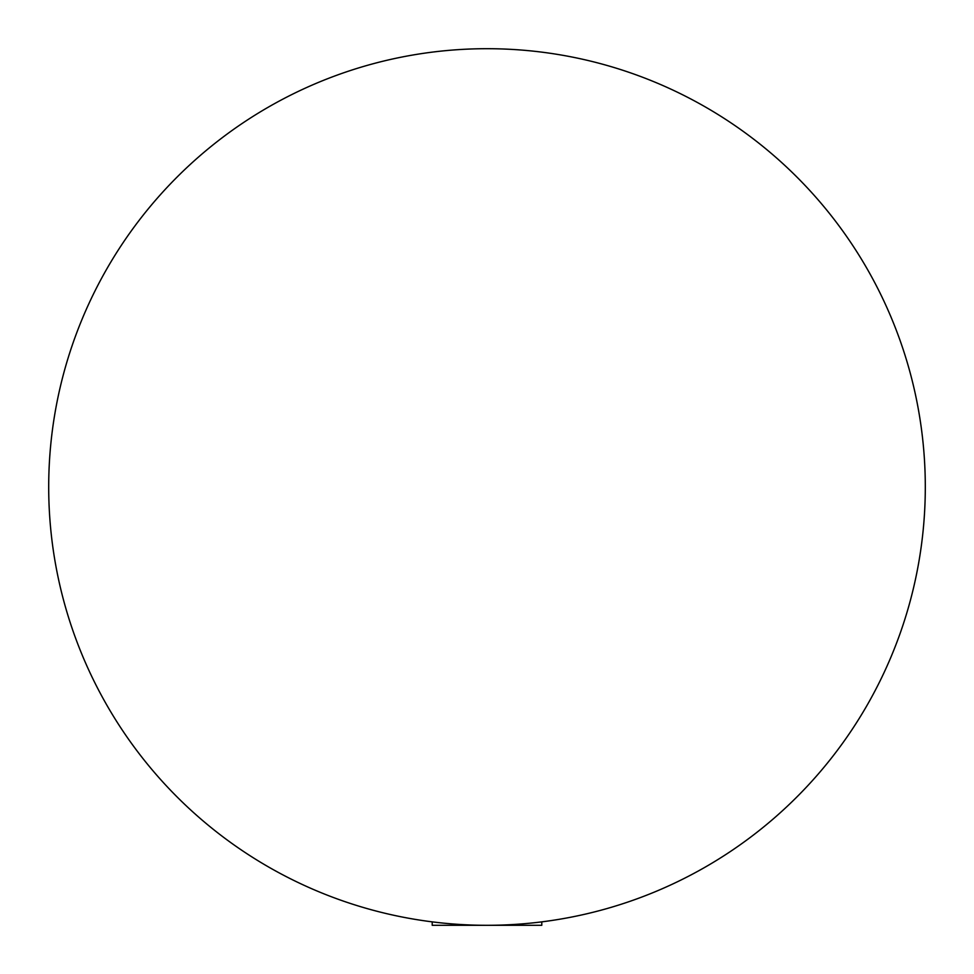 <?xml version="1.0" encoding="UTF-8"?>
<svg xmlns="http://www.w3.org/2000/svg" width="974" height="974" viewBox="0 0 974 974"><rect width="100%" height="100%" fill="white"/><g stroke="black" fill="none" stroke-linecap="round" stroke-linejoin="round"><path stroke-width="1.46" d="M48.7 487A438.3 438.3 0 0 0 487 925.3A438.3 438.3 0 0 0 925.3 487A438.3 438.3 0 0 0 487 48.7A438.3 438.3 0 0 0 48.7 487A438.3 438.3 0 0 1 487 48.7A438.3 438.3 0 0 1 925.3 487M541.788 921.867L541.788 925.3L432.213 925.3L432.213 921.867"/></g></svg>
